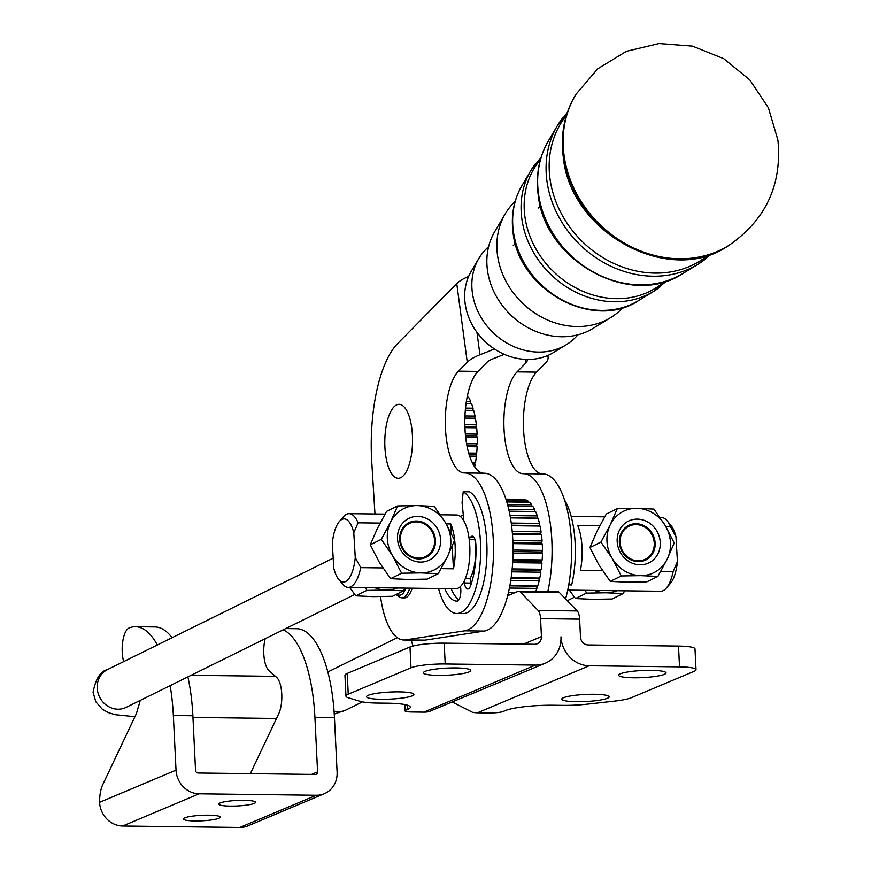 <?xml version="1.0" encoding="UTF-8"?>
<svg xmlns="http://www.w3.org/2000/svg" width="871" height="871" viewBox="0 0 871 871"><rect width="100%" height="100%" fill="white"/><g stroke="black" fill="none" stroke-linecap="round" stroke-linejoin="round"><path stroke-width="1.31" d="M622.896 307.572A75.668 65.347 -135.4 0 1 610.647 317.632A75.668 65.347 -135.4 0 1 577.059 326.527A75.668 65.347 -135.4 0 1 497.483 255.04A75.668 65.347 -135.4 0 1 505.289 213.754A75.668 65.347 -135.4 0 1 515.175 201.364M577.843 334.812A62.832 54.263 -135.4 0 1 566.335 344.698A62.832 54.263 -135.4 0 1 538.452 352.08A62.832 54.263 -135.4 0 1 472.365 292.721A62.832 54.263 -135.4 0 1 478.854 258.437A62.832 54.263 -135.4 0 1 488.566 246.798M170.128 685.651A105.326 39.522 90.7 0 1 173.351 715.527L176.029 770.138A23.702 21.677 -112.8 0 0 199.132 793.808L316.293 795.256A23.702 21.677 67.2 0 0 324.339 793.699L247.887 825.882A23.702 21.677 67.2 0 1 239.83 827.45L122.68 826.002A23.702 21.677 -112.8 0 1 99.762 804.39L99.61 802.311A21.067 7.904 90.7 0 1 100.209 793.546A21.067 7.904 90.7 0 1 102.713 784.727L136.377 713.665L140.296 700.371M512.213 531.484L541.076 531.833L540.728 533.858L541.468 534.74A53.327 20.011 90.7 0 1 542.078 540.935L541.599 542.764L542.274 543.994A53.327 20.011 90.7 0 1 542.459 550.407L541.86 551.985L542.437 553.521A53.327 20.011 90.7 0 1 542.187 559.955L541.501 561.24L541.958 563.025A53.327 20.011 90.7 0 1 541.283 569.275L540.521 570.211L540.858 572.203A53.327 20.011 90.7 0 1 539.77 578.05L538.964 578.627L539.16 580.75A53.327 20.011 90.7 0 1 537.701 586.02L536.874 586.194L536.917 588.393A53.327 20.011 90.7 0 1 535.785 591.398M509.165 511.201L535.6 511.527A53.327 20.011 90.7 0 1 537.32 515.926L537.255 518.125L538.082 518.245A53.327 20.011 90.7 0 1 539.476 523.406L539.258 525.551L540.064 526.062A53.327 20.011 90.7 0 1 540.956 531.07A53.327 20.011 90.7 0 1 541.076 531.833M472.082 581.12A36.974 13.871 90.7 0 1 470.808 583.439A9.962 3.734 -89.3 0 0 471.015 584.517M460.705 588.175A36.974 13.871 90.7 0 1 459.453 587.326M468.685 453.051L476.687 453.149L475.969 454.292L476.383 456.164A53.327 20.011 90.7 0 1 475.533 462.272L474.749 463.067L475.022 465.125A53.327 20.011 90.7 0 1 474.684 466.856M466.083 403.393L471.461 403.458A53.327 20.011 90.7 0 1 473.062 408.183L472.931 410.372L473.748 410.655A53.327 20.011 90.7 0 1 475 416.088L474.728 418.189L475.512 418.853A53.327 20.011 90.7 0 1 476.361 424.819L475.958 426.768L476.677 427.803A53.327 20.011 90.7 0 1 477.112 434.117L476.579 435.848L477.221 437.209A53.327 20.011 90.7 0 1 477.221 443.655L476.589 445.114L477.123 446.769A53.327 20.011 90.7 0 1 476.764 452.321A53.327 20.011 90.7 0 1 476.687 453.149M412.201 448.445A36.974 13.871 90.7 0 1 398.21 478.266A36.974 13.871 90.7 0 1 385.134 434.15A36.974 13.871 90.7 0 1 399.125 404.329A36.974 13.871 90.7 0 1 412.201 448.445M610.647 317.632L592.922 328.454A70.529 60.916 -135.4 0 1 561.621 336.75A70.529 60.916 -135.4 0 1 487.433 270.108A70.529 60.916 -135.4 0 1 494.717 231.632L505.289 213.754M566.335 344.698L553.597 352.483A59.141 51.073 -135.4 0 1 527.347 359.429A59.141 51.073 -135.4 0 1 474.488 328.715A59.141 51.073 -135.4 0 1 471.255 271.295L478.854 258.437M438.538 588.513A61.612 23.114 -89.3 0 0 454.096 613.053A61.612 23.114 -89.3 0 0 456.752 613.5A61.612 23.114 -89.3 0 0 480.422 558.79A61.612 23.114 -89.3 0 0 463.209 491.756L469.556 491.832A61.612 23.114 90.7 0 1 486.769 558.877A61.612 23.114 90.7 0 1 463.1 613.576L456.752 613.5M465.375 578.388L470.057 578.442L470.743 583.058L464.395 582.982A9.962 3.734 -89.3 0 0 467.096 588.872A9.962 3.734 -89.3 0 0 467.749 589.036A9.962 3.734 -89.3 0 0 470.503 585.965A49.255 18.476 90.7 0 0 475.882 544.658A9.962 3.734 -89.3 0 0 474.085 537.429A9.962 3.734 -89.3 0 0 472.289 536.155A9.962 3.734 -89.3 0 0 470.797 536.961L473.759 536.993M444.809 588.589A49.255 18.476 90.7 0 0 456.905 601.132A49.255 18.476 90.7 0 0 457.003 601.132A9.962 3.734 -89.3 0 0 460.171 596.668A9.962 3.734 -89.3 0 0 460.585 587.272L460.465 586.455M624.714 590.821L623.135 593.565L605.955 592.781A34.23 31.171 63.7 0 0 617.093 590.723M594.545 590.451A34.23 31.171 63.7 0 0 605.955 592.781L586.499 593.118L575.491 598.551L592.672 599.335L612.128 599.008L623.135 593.565M645.585 560.086A19.282 17.562 63.7 0 0 654.72 543.112A19.282 17.562 63.7 0 0 635.721 523.939A19.282 17.562 63.7 0 0 628.514 525.507M638.378 561.653A19.282 17.562 -116.3 0 1 620.043 546.553A19.282 17.562 -116.3 0 1 628.72 525.398A19.282 17.562 -116.3 0 1 636.135 523.732A19.282 17.562 -116.3 0 1 654.469 538.822A19.282 17.562 -116.3 0 1 645.792 559.988A19.282 17.562 -116.3 0 1 638.378 561.653M640.076 564.811A23.234 21.154 63.7 0 0 660.251 542.23A23.234 21.154 63.7 0 0 637.365 519.127A23.234 21.154 63.7 0 0 617.191 541.697A23.234 21.154 63.7 0 0 640.076 564.811M589.939 547.511L600.946 542.078L610.244 524.799L617.278 508.653L606.26 514.086L596.962 531.364L589.939 547.511L598.965 565.007L610.244 581.393L627.436 582.176L646.892 581.839L657.899 576.406L640.718 575.622A34.23 31.171 63.7 0 0 667.197 559.138L657.899 576.406M617.278 508.653L636.723 508.316L653.914 509.1L665.204 525.485L674.219 542.981L667.197 559.138A34.23 31.171 63.7 0 0 665.204 525.485A34.23 31.171 63.7 0 0 652.858 513.019A34.23 31.171 63.7 0 0 636.723 508.316A34.23 31.171 63.7 0 0 610.244 524.799A34.23 31.171 63.7 0 0 612.237 558.453A34.23 31.171 63.7 0 0 624.583 570.919A34.23 31.171 63.7 0 0 640.718 575.622L621.263 575.949L612.237 558.453L600.946 542.078M405.048 588.099L403.48 590.854L386.289 590.059A34.23 31.171 63.7 0 0 397.437 588.001M374.889 587.729A34.23 31.171 63.7 0 0 386.289 590.059L366.843 590.396L355.825 595.829L373.006 596.624L392.462 596.287L403.48 590.854M425.919 557.364A19.282 17.562 63.7 0 0 435.054 540.401A19.282 17.562 63.7 0 0 416.055 521.217A19.282 17.562 63.7 0 0 408.847 522.785M418.722 558.932A19.282 17.562 -116.3 0 1 400.377 543.842A19.282 17.562 -116.3 0 1 409.054 522.676A19.282 17.562 -116.3 0 1 416.469 521.01A19.282 17.562 -116.3 0 1 434.803 536.101A19.282 17.562 -116.3 0 1 426.137 557.266A19.282 17.562 -116.3 0 1 418.722 558.932M420.41 562.089A23.234 21.154 63.7 0 0 440.595 539.519A23.234 21.154 63.7 0 0 417.71 516.405A23.234 21.154 63.7 0 0 397.524 538.986A23.234 21.154 63.7 0 0 420.41 562.089M370.273 544.789L381.291 539.356L390.589 522.077L397.612 505.931L386.604 511.364L377.306 528.643L370.273 544.789L379.299 562.285L390.589 578.671L407.77 579.455L427.226 579.128L438.233 573.684L421.052 572.9A34.23 31.171 63.7 0 0 447.531 556.417L438.233 573.684M397.612 505.931L417.067 505.594L434.248 506.389L445.538 522.763L454.564 540.26L447.531 556.417A34.23 31.171 63.7 0 0 445.538 522.763A34.23 31.171 63.7 0 0 433.192 510.297A34.23 31.171 63.7 0 0 417.067 505.594A34.23 31.171 63.7 0 0 390.589 522.077A34.23 31.171 63.7 0 0 392.581 555.731A34.23 31.171 63.7 0 0 404.917 568.197A34.23 31.171 63.7 0 0 421.052 572.9L401.596 573.227L392.581 555.731L381.291 539.356M472.169 580.805A36.865 13.827 90.7 0 1 470.786 583.341A9.962 3.734 -89.3 0 1 470.743 583.058M460.694 588.067A36.865 13.827 90.7 0 1 459.518 587.272M470.057 578.442A31.596 11.856 -89.3 0 0 475.588 546.171A31.596 11.856 -89.3 0 0 474.902 539.552L469.219 539.487M666.25 588.175L670.398 583.418A31.596 11.856 -89.3 0 0 677.431 561.577L673.141 571.518A36.865 13.827 90.7 0 1 666.25 588.175A36.865 13.827 90.7 0 1 660.621 591.267L567.718 590.113M673.141 571.518L660.773 571.365M602.514 570.647L580.391 570.363A36.865 13.827 -89.3 0 0 582.002 546.509A36.865 13.827 -89.3 0 0 577.734 525.529L599.781 525.801M382.848 567.925L360.736 567.652L355.259 557.582A31.596 11.856 90.7 0 1 338.623 579.302L342.651 584.169A36.865 13.827 -89.3 0 0 348.204 587.392L455.598 588.731A36.865 13.827 -89.3 0 0 469.73 545.115A36.865 13.827 -89.3 0 0 456.513 515.001L440.41 514.805M446.213 523.907L450.819 523.961A36.865 13.827 90.7 0 1 455.087 544.93A36.865 13.827 90.7 0 1 453.475 568.796L441.107 568.643M348.204 587.392A36.865 13.827 -89.3 0 0 360.736 567.652M283.173 629.831A105.326 39.522 90.7 0 1 299.831 648.557A105.326 39.522 90.7 0 1 314.91 717.279L334.442 717.519A105.326 39.522 -89.3 0 0 319.363 648.797A105.326 39.522 -89.3 0 0 296.532 628.699L285.732 628.568M172.077 637.703A105.326 39.522 -89.3 0 0 154.973 626.946L135.451 626.706A105.326 39.522 90.7 0 1 157.324 644.986M123.66 661.601A21.067 7.904 -89.3 0 1 129.06 628.013A105.326 39.522 90.7 0 1 135.451 626.706M194.984 820.95A18.433 2.755 -2.8 0 1 183.433 818.958A18.433 2.755 -2.8 0 1 208.702 815.169A18.433 2.755 -2.8 0 1 220.254 817.161A18.433 2.755 -2.8 0 1 194.984 820.95M230.271 806.089A18.433 2.755 -2.8 0 1 218.719 804.107A18.433 2.755 -2.8 0 1 243.989 800.307A18.433 2.755 -2.8 0 1 255.541 802.3A18.433 2.755 -2.8 0 1 230.271 806.089M620.076 542.524A18.433 16.778 -116.3 0 1 636.08 524.614A18.433 16.778 -116.3 0 1 654.241 542.949A18.433 16.778 -116.3 0 1 638.236 560.859A18.433 16.778 -116.3 0 1 620.076 542.524M400.41 539.802A18.433 16.778 -116.3 0 1 416.425 521.903A18.433 16.778 -116.3 0 1 434.585 540.227A18.433 16.778 -116.3 0 1 418.57 558.137A18.433 16.778 -116.3 0 1 400.41 539.802M250.347 773.655L278.731 713.741A21.067 7.904 -89.3 0 0 281.736 693.523A21.067 7.904 -89.3 0 0 276.619 677.366L268.954 670.572A21.067 7.904 -89.3 0 1 265.23 638.693M452.67 702.2L472.365 712.228A28.961 26.5 -112.8 0 0 477.471 712.805L489.665 712.957A10.528 1.579 177.2 0 0 497.722 712.554A10.528 1.579 177.2 0 0 503.351 711.422L505.311 710.594A36.865 5.509 -2.8 0 1 553.205 705.249L563.036 705.368A31.596 4.725 177.2 0 0 575.143 705.129A31.596 4.725 177.2 0 0 587.196 704.171L614.458 701.122A31.596 4.725 177.2 0 0 624.627 699.598A31.596 4.725 177.2 0 0 631.355 697.725L694.122 671.301A26.337 3.941 177.2 0 0 696.016 669.712A26.337 3.941 177.2 0 0 693.904 668.297A26.337 3.941 177.2 0 0 679.511 666.87L589.21 665.76A28.961 26.5 67.2 0 1 560.968 636.821A28.961 26.5 -112.8 0 1 545.355 663.179A28.961 26.5 -112.8 0 1 535.513 665.096L445.212 663.974L444.199 643.168A26.337 3.941 177.2 0 0 424.068 644.17A26.337 3.941 177.2 0 0 409.991 646.99L347.224 673.414A31.596 4.725 177.2 0 0 344.949 675.33A31.596 4.725 177.2 0 0 344.949 675.341L345.972 696.125A31.596 4.725 -2.8 0 1 345.972 696.125A31.596 4.725 -2.8 0 1 348.237 694.22L411.003 667.796A26.337 3.941 -2.8 0 1 425.081 664.965A26.337 3.941 -2.8 0 1 445.212 663.974M557.44 591.714A10.528 3.952 90.7 0 1 557.832 591.67A10.528 3.952 90.7 0 1 558.224 591.725A10.528 3.952 90.7 0 1 559.226 592.367L577.212 610.952A10.528 3.952 90.7 0 1 578.834 614.153A10.528 3.952 90.7 0 1 579.618 619.139L580.489 637.06A7.904 7.229 -112.8 0 0 588.197 644.954L678.498 646.075A26.337 3.941 -2.8 0 1 692.881 647.491A26.337 3.941 -2.8 0 1 694.993 648.917L696.016 669.712M594.316 694.285A23.702 3.538 177.2 0 0 561.817 699.152A23.702 3.538 177.2 0 0 576.667 701.71A23.702 3.538 177.2 0 0 609.167 696.844A23.702 3.538 177.2 0 0 594.316 694.285M651.17 670.343A23.702 3.538 177.2 0 0 618.671 675.221A23.702 3.538 177.2 0 0 633.522 677.78A23.702 3.538 177.2 0 0 666.021 672.902A23.702 3.538 177.2 0 0 651.17 670.343M545.355 663.179L428.826 711.683A28.961 26.5 67.2 0 1 423.774 712.14L411.569 711.988A10.528 1.579 -2.8 0 1 405.821 711.422A10.528 1.579 -2.8 0 1 404.971 710.856A10.528 1.579 -2.8 0 1 405.734 710.213L407.693 709.386A36.865 5.509 177.2 0 0 410.339 707.165A36.865 5.509 177.2 0 0 387.247 703.191L377.404 703.071A31.596 4.725 -2.8 0 1 367.094 702.549A31.596 4.725 -2.8 0 1 360.148 701.362L348.498 697.834A31.596 4.725 -2.8 0 1 345.972 696.147M484.113 473.214A79 29.636 90.7 0 1 484.374 473.214A79 29.636 90.7 0 1 509.927 514.935A79 29.636 90.7 0 1 507.662 595.731L518.147 591.311A10.528 3.952 90.7 0 1 518.789 591.18A10.528 3.952 90.7 0 1 519.181 591.246A10.528 3.952 90.7 0 1 520.172 591.888L538.158 610.473A10.528 3.952 90.7 0 1 539.78 613.674A10.528 3.952 90.7 0 1 540.564 618.65L541.435 636.581A7.904 7.229 67.2 0 1 537.178 643.767A7.904 7.229 67.2 0 1 534.5 644.29L444.199 643.168M381.422 699.293A23.702 3.538 -2.8 0 1 366.571 696.735A23.702 3.538 -2.8 0 1 399.06 691.868A23.702 3.538 -2.8 0 1 413.91 694.427A23.702 3.538 -2.8 0 1 381.422 699.293M438.276 675.363A23.702 3.538 -2.8 0 1 423.426 672.804A23.702 3.538 -2.8 0 1 455.914 667.926A23.702 3.538 -2.8 0 1 470.765 670.485A23.702 3.538 -2.8 0 1 438.276 675.363M507.662 595.731A79 29.636 90.7 0 1 484.254 631.061L424.972 640.152A68.461 25.684 90.7 0 1 423.382 640.261L403.85 640.022A68.461 25.684 90.7 0 1 384.285 614.665A68.461 25.684 90.7 0 1 380.529 596.613M494.478 348.999L479.954 354.758A42.135 14.197 172.4 0 0 467.27 362.249L458.484 371.155A52.663 19.761 -89.3 0 0 445.527 429.806A52.663 19.761 -89.3 0 0 464.406 472.964A52.663 19.761 -89.3 0 0 464.581 472.964A79 29.636 90.7 0 1 464.842 472.964A79 29.636 90.7 0 1 493.519 549.873A79 29.636 90.7 0 1 464.733 630.822L405.451 639.913A68.461 25.684 90.7 0 1 403.85 640.022M412.941 646.042L411.21 640.109M374.976 513.988L371.754 461.837A105.326 39.522 90.7 0 1 397.633 343.577L456.752 283.619A42.135 14.197 -7.6 0 1 468.631 276.445M504.276 354.334L493.138 358.743A21.067 7.099 -7.6 0 0 486.791 362.499L478.016 371.405A52.663 19.761 -89.3 0 0 465.027 429.686A52.663 19.761 -89.3 0 0 483.655 473.203M547.598 355.597L547.598 355.597A42.135 14.197 -7.6 0 1 548.077 357.154A42.135 14.197 -7.6 0 1 545.366 363.218L536.59 372.124L517.069 371.884L525.844 362.978A21.067 7.099 172.4 0 0 527.195 359.941A21.067 7.099 172.4 0 0 527.075 359.429M517.069 371.884A52.663 19.761 -89.3 0 0 504.102 430.524A52.663 19.761 -89.3 0 0 522.981 473.693A52.663 19.761 -89.3 0 0 523.155 473.693A79 29.636 90.7 0 1 523.417 473.693A79 29.636 90.7 0 1 547.837 591.54M542.687 473.933A79 29.636 90.7 0 1 542.949 473.933A79 29.636 90.7 0 1 568.741 516.993A79 29.636 90.7 0 1 565.573 598.932M536.59 372.124A52.663 19.761 -89.3 0 0 523.602 430.405A52.663 19.761 -89.3 0 0 542.23 473.922M505.92 499.148L523.101 499.366A53.327 20.011 90.7 0 1 524.843 499.595L524.952 499.954M506.105 499.725L525.997 499.965A53.327 20.011 90.7 0 1 528.349 501.315L528.523 502.229M506.802 501.957L529.459 502.24A53.327 20.011 90.7 0 1 531.669 504.701L531.822 506.127M507.88 505.833L532.693 506.138A53.327 20.011 90.7 0 1 534.696 509.622L534.761 511.517M467.477 395.456A53.327 20.011 90.7 0 1 467.749 395.87L467.879 397.492M467.063 397.481L468.729 397.503A53.327 20.011 90.7 0 1 470.623 401.368L470.634 403.447M451.156 588.665A49.255 18.476 -89.3 0 0 458.908 599.76M412.19 588.186A26.337 9.875 90.7 0 1 404.373 597.887L401.934 597.865A26.337 9.875 -89.3 0 0 403.534 597.539A26.337 9.875 -89.3 0 0 409.74 588.154M460.324 516.492A36.974 13.871 90.7 0 1 463.307 515.077M324.339 793.699A23.702 21.677 67.2 0 0 337.11 772.131L334.442 717.519M311.589 774.406L317.588 771.891A2.635 2.406 67.2 0 1 315.269 774.461L198.12 773.002A2.635 2.406 -112.8 0 1 195.55 770.378L192.883 715.766A105.326 39.522 -89.3 0 0 187.875 676.887M317.588 771.891L314.91 717.279M675.961 536.743A31.596 11.856 -89.3 0 0 671.106 525.627L667.088 520.76A36.865 13.827 90.7 0 1 670.485 526.683L675.961 536.743L677.431 561.577M338.623 579.302A31.596 11.856 90.7 0 1 333.778 568.186L332.308 543.362A31.596 11.856 90.7 0 1 339.342 521.522A31.596 11.856 90.7 0 1 353.789 532.758L358.079 522.818A36.865 13.827 -89.3 0 0 349.119 513.672A36.865 13.827 -89.3 0 0 343.479 516.753L339.342 521.522M355.259 557.582L353.789 532.758M450.819 523.961L451.385 533.509M452.147 546.259L453.475 568.796M660.076 517.526L661.525 517.537A36.865 13.827 90.7 0 1 667.088 520.76M358.079 522.818L380.115 523.09M665.88 526.628L670.485 526.683M460.4 516.547A36.865 13.827 90.7 0 1 463.318 515.186M390.589 578.671L401.596 573.227M349.663 587.413L355.825 595.829M366.843 590.396L365.57 587.609M610.244 581.393L621.263 575.949M569.329 590.135L575.491 598.551M586.499 593.118L585.236 590.331M464.395 582.982L464.123 581.186M463.209 491.756L462.076 502.415L463.862 520.858M469.131 538.833L470.797 536.961M564.528 499.987A61.612 23.114 90.7 0 1 571.67 584.931L568.73 584.887M466.399 401.324L470.623 401.368M465.517 408.096L473.062 408.183M465.31 410.274L472.931 410.372M473.748 410.655L465.288 410.546M464.951 415.968L475 416.088M464.874 418.069L474.728 418.189M475.512 418.853L464.853 418.722M464.842 424.678L476.361 424.819M464.896 426.638L475.958 426.768M476.677 427.803L464.929 427.65M465.332 433.965L477.112 434.117M465.495 435.707L476.579 435.848M477.221 437.209L465.647 437.057M466.562 443.524L477.221 443.655M466.823 444.994L476.589 445.114M477.123 446.769L467.139 446.638M469.023 454.205L475.969 454.292M476.383 456.164L469.621 456.088M472.071 462.229L475.533 462.272M472.463 463.034L474.749 463.067M475.022 465.125L473.574 465.103M505.986 499.355L524.843 499.595M506.519 501.054L528.349 501.315M507.499 504.396L531.669 504.701M508.729 509.295L534.696 509.622M510.047 515.588L537.32 515.926M510.439 517.788L537.255 518.125M538.082 518.245L510.46 517.897M511.255 523.057L539.476 523.406M511.538 525.213L539.258 525.551M540.064 526.062L511.593 525.714M512.388 533.498L540.728 533.858M541.468 534.74L512.453 534.38M512.834 540.575L542.078 540.935M512.91 542.404L541.599 542.764M542.274 543.994L512.943 543.624M513.041 550.047L542.459 550.407M513.041 551.626L541.86 551.985M542.437 553.521L513.019 553.161M512.823 559.596L542.187 559.955M512.758 560.88L541.501 561.24M541.958 563.025L512.66 562.666M512.181 568.915L541.283 569.275M512.094 569.863L540.521 570.211M540.858 572.203L511.887 571.844M511.168 577.702L539.77 578.05M511.092 578.279L538.964 578.627M539.16 580.75L510.776 580.402M509.883 585.671L537.701 586.02M509.851 585.867L536.874 586.194M536.917 588.393L509.426 588.056M508.435 592.585L514.935 592.661M510.352 594.599L507.956 594.566M664.159 281.758A87.067 75.189 -135.4 0 1 580.195 290.108A87.067 75.189 -135.4 0 1 524.875 216.411A87.067 75.189 -135.4 0 1 540.401 159.741M708.134 255.127A99.904 86.273 -135.4 0 1 612.346 262.759A99.904 86.273 -135.4 0 1 549.993 178.718A99.904 86.273 -135.4 0 1 566.411 115.386M334.083 711.553A21.067 19.184 63.7 0 0 345.733 710.115L334.246 714.078M354.791 594.479L126.077 707.394A21.067 19.184 -116.3 0 1 97.225 688.264A21.067 19.184 -116.3 0 1 107.427 669.625L333.179 558.159M405.984 588.11A23.702 8.895 90.7 0 1 400.965 594.904A23.702 8.895 90.7 0 1 396.893 594.098M521.99 185.523C513.846 199.633 510.874 215.213 513.052 232.285C518.299 289.803 592.955 331.241 638.639 300.539A83.779 72.347 -135.4 0 1 601.447 310.381A83.779 72.347 -135.4 0 1 513.346 231.24A83.779 72.347 -135.4 0 1 521.99 185.523L530.896 170.476A88.102 76.082 44.6 0 0 521.794 218.545A88.102 76.082 44.6 0 0 614.447 301.78A88.102 76.082 44.6 0 0 653.555 291.426A88.102 76.082 44.6 0 0 660.501 286.548M535.665 163.465A88.102 76.082 44.6 0 0 530.896 170.476L541.174 157.128M548.425 140.841C539.073 157.03 535.654 174.951 538.158 194.603C544.19 260.941 630.462 308.824 682.951 273.472A96.616 83.431 -135.4 0 1 640.065 284.828A96.616 83.431 -135.4 0 1 538.452 193.547A96.616 83.431 -135.4 0 1 548.425 140.841L557.331 125.794A100.938 87.165 44.6 0 0 546.912 180.863A100.938 87.165 44.6 0 0 653.065 276.216A100.938 87.165 44.6 0 0 697.867 264.359A100.938 87.165 44.6 0 0 705.782 258.796M562.775 117.792A100.938 87.165 44.6 0 0 557.331 125.794L567.413 112.283M728.657 245.535A109.474 94.536 -135.4 0 1 728.265 245.785A109.474 94.536 -135.4 0 1 678.705 259.253A109.474 94.536 -135.4 0 1 563.581 155.833A109.474 94.536 -135.4 0 1 575.47 95.124A109.474 94.536 -135.4 0 1 575.709 94.732M729.049 245.295A109.692 94.721 -135.4 0 1 679.391 258.785A109.692 94.721 -135.4 0 1 564.038 155.169A109.692 94.721 -135.4 0 1 575.949 94.34L597.735 68.798L626.38 51.313L659.042 43.55L692.521 46.13L723.714 58.673L749.8 79.903L768.451 107.884L777.912 140.122C782.147 184.739 765.859 219.797 729.049 245.295L728.265 245.785C669.168 286.907 570.091 232.611 563.265 156.922C560.391 134.221 564.452 113.622 575.47 95.124L575.949 94.34M538.365 208.017A52.663 17.736 172.4 0 0 540.303 205.654M513.248 245.698A52.663 17.736 172.4 0 0 515.273 243.227M538.158 610.473L577.212 610.952M405.734 710.213L405.461 704.693M405.451 639.913L424.972 640.152M559.226 592.367L520.172 591.888M407.693 709.386L407.486 705.216M348.237 694.22L347.224 673.414M409.991 646.99L411.003 667.796M523.449 644.148L541.435 636.581M423.774 712.14L535.513 665.096M540.564 618.65L579.618 619.139M679.511 666.87L678.498 646.075M477.471 712.805L589.21 665.76M464.733 630.822L484.254 631.061M458.484 371.155L478.016 371.405M479.954 354.758L476.96 332.33M456.752 283.619L467.27 362.249M525.844 362.978L525.365 359.375M199.132 793.808L122.68 826.002M239.83 827.45L316.293 795.256M99.61 802.311L176.029 770.138M173.351 715.527L192.883 715.766M638.639 300.539L653.555 291.426L666.761 280.952M107.427 669.625C100.448 671.149 95.668 678.727 93.088 692.358L95.854 701.852L102.255 709.168L108.211 712.554L115.081 714.677L134.929 716.713M396.087 594.49L399.767 597.43L401.934 597.865M682.951 273.472L697.867 264.359L711.226 254.082M574.446 597.19L567.304 600.718M362.39 701.895L345.733 710.115M276.488 718.477L192.959 717.443M557.832 591.67L518.789 591.18M404.971 710.856L404.667 704.53M484.374 473.214L464.842 472.964M542.949 473.933L523.417 473.693M548.077 357.154L547.848 355.455M275.432 676.332L191.119 675.286M397.318 637.67L327.823 671.977M385.026 514.119L349.119 513.672M604.681 516.841L571.202 516.416"/></g></svg>
